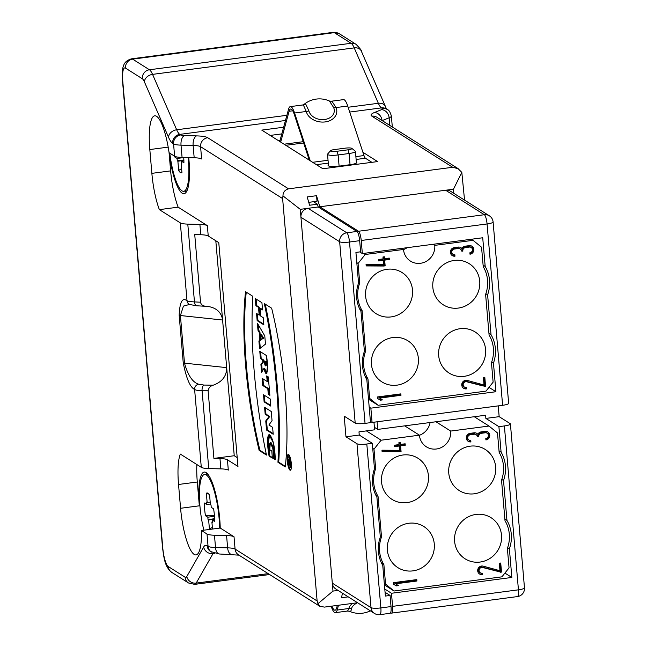 <?xml version="1.0" encoding="UTF-8"?>
<svg xmlns="http://www.w3.org/2000/svg" width="647" height="647" viewBox="0 0 647 647"><rect width="100%" height="100%" fill="white"/><g stroke="black" fill="none" stroke-linecap="round" stroke-linejoin="round"><path stroke-width="0.97" d="M269.087 456.054C267.154 446.487 266.782 432.091 269.977 435.091C273.26 439.499 275.024 447.708 275.25 459.726L273.568 458.658C274.732 448.541 268.335 434.315 269.742 449.697L271.772 450.983L269.742 449.697L270.325 442.774L272.856 448.476L273.568 458.658L275.25 459.726L273.471 442.985L269.136 434.849L267.583 442.435L269.087 456.054L272.387 458.141L271.772 450.983L272.387 458.141L269.087 456.054L269.872 455.957L268.392 443.098L269.556 434.889M264.122 401.884L270.794 406.106L270.179 398.94L263.507 394.719L264.122 401.884L270.794 406.106L270.179 398.94L263.507 394.719L264.122 401.884L264.898 401.779L264.34 395.244M267.195 381.52L262.1 378.301L262.714 385.475L267.809 388.701L268.287 394.33L269.872 395.333L268.295 376.91L266.71 375.907L267.195 381.52L262.1 378.301L262.714 385.475L267.809 388.701L268.287 394.33L269.872 395.333L268.295 376.91L266.71 375.907L267.195 381.52L267.971 381.415L267.543 376.441M257.983 330.293L259.18 332.291L259.868 340.306L258.897 340.969L259.568 348.798L265.48 344.107L264.777 335.906L257.377 323.193L257.983 330.293L259.18 332.291L259.868 340.306L258.897 340.969L259.568 348.798L265.48 344.107L264.777 335.906L257.377 323.193L257.983 330.293L258.76 330.196L258.299 324.786M255.872 305.675L258.501 307.333L259.164 315.105L256.535 313.447L257.15 320.629L263.83 324.851L263.216 317.669L260.781 316.132L260.11 308.352L262.545 309.897L261.93 302.715L255.258 298.493L255.872 305.675L258.501 307.333L259.164 315.105L256.535 313.447L257.15 320.629L263.83 324.851L263.216 317.669L260.781 316.132L260.11 308.352L262.545 309.897L261.93 302.715L255.258 298.493L255.872 305.675L256.649 305.57L256.091 299.019M285.278 466.916A137.674 32.043 -97.5 0 0 271.659 308.215L264.332 303.58A164.936 38.383 82.5 0 1 277.935 462.249L285.278 466.956L277.935 462.249L278.72 462.152A164.936 38.383 -97.5 0 0 265.262 304.163M289.969 470.134A7.982 1.86 -97.5 0 0 290.341 470.232A7.982 1.86 -97.5 0 0 291.142 462.079A7.982 1.86 -97.5 0 0 288.263 454.412A7.982 1.86 -97.5 0 0 287.373 461.804A7.982 1.86 -97.5 0 0 289.969 470.134A7.982 1.86 -97.5 0 0 290.705 459.516A7.982 1.86 -97.5 0 0 287.228 457.316A7.982 1.86 -97.5 0 0 289.969 470.134M259.156 450.425L266.467 455.059A163.885 38.141 -97.5 0 1 252.864 296.326L245.545 291.692A138.126 32.148 -97.5 0 0 259.156 450.425A138.126 32.148 82.5 0 1 245.545 291.692L252.864 296.326A163.885 38.141 -97.5 0 0 266.467 455.059L259.156 450.425L259.932 450.328L266.321 454.364M267.316 429.932L266.532 430.037L273.212 434.258L272.613 427.335L268.901 424.99L272.047 420.687L271.255 411.508L264.583 407.286L265.173 414.185L264.583 407.286L271.255 411.508L272.047 420.687L268.901 424.99L272.613 427.335L273.212 434.258L266.532 430.037L265.755 420.93L268.958 416.579L265.173 414.185L265.957 414.08L269.742 416.474L266.532 420.833L267.316 429.932L273.155 433.627M188.738 157.617A40.526 9.43 82.5 0 1 184.047 193.704A40.526 9.43 82.5 0 1 169.166 152.773M169.045 152.457L170.622 170.889A40.526 9.43 -97.5 0 0 178.143 207.169L207.355 225.649A16.215 3 -4.9 0 0 199.899 224.428L187.792 224.113A16.215 3 175.1 0 1 180.335 222.892L159.38 209.636A40.526 9.43 82.5 0 1 151.867 173.356L149.821 149.546A40.526 9.43 82.5 0 1 154.73 115.805A40.526 9.43 82.5 0 1 169.077 152.716L174.617 156.218A16.215 3 -4.9 0 0 182.074 157.439L194.181 157.763A16.215 3 175.1 0 1 201.638 158.984L200.586 146.683A16.215 3 -4.9 0 0 193.13 145.462L181.023 145.138A16.215 3 175.1 0 1 173.566 143.917L172.652 143.343A32.423 7.546 82.5 0 1 168.511 137.213L144.386 81.805A16.215 3.777 -97.5 0 0 142.316 78.74L125.502 68.105A16.215 3.777 -97.5 0 0 122.784 81.401L162.793 548.082A16.215 3.777 -97.5 0 0 168.228 566.529L185.042 577.164A16.215 3.777 -97.5 0 0 186.797 576.517L203.643 547.03A32.423 7.546 82.5 0 1 207.153 545.736L208.059 546.311A16.215 3 -4.9 0 0 215.516 547.532L227.623 547.855L226.571 535.546L214.464 535.231A16.215 3 175.1 0 1 207.008 534.01L201.468 530.508A40.526 9.43 82.5 0 1 196.041 554.908A40.526 9.43 82.5 0 1 180.578 508.283L178.54 484.474A40.526 9.43 82.5 0 1 180.335 454.089L201.29 467.336A16.215 3 -4.9 0 0 208.746 468.557L220.853 468.881A16.215 3 175.1 0 1 228.31 470.102L227.429 459.782A16.215 3 -4.9 0 0 219.972 458.561L213.914 458.399L234.238 455.731L237.206 457.607M215.807 240.757L222.6 320.014C221.395 312.372 216.527 307.851 207.986 306.452L206.433 306.346C202.996 306.136 201.031 304.761 200.53 302.214L194.731 234.586L200.78 234.748A16.215 3 175.1 0 1 208.237 235.969L218.775 242.633L237.967 466.447L227.429 459.782M196.866 464.546A40.526 9.43 -97.5 0 0 197.295 482.007L199.341 505.817A40.526 9.43 82.5 0 1 204.242 472.075A40.526 9.43 82.5 0 1 220.231 528.041L234.028 536.767A16.215 3 -4.9 0 0 226.571 535.546M234.028 536.767L235.079 549.077L317.119 600.966L282.626 198.572L200.586 146.683A8.104 7.74 122.3 0 1 207.719 137.722L288.538 188.835L452.682 167.274L371.863 116.153A24.319 4.505 175.1 0 1 374.411 112.521L381.504 109.675A8.104 1.504 -4.9 0 0 382.353 108.461L381.447 107.887L349.703 112.06M266.887 373.416L264.688 368.361L263.911 368.466C267.284 381.439 268.473 366.76 266.459 355.551L259.787 351.329L260.401 358.511L259.787 351.329L266.459 355.551L267.437 366.623L266.524 373.634L263.911 368.466L261.59 372.381L260.911 364.447L262.787 361.883L262.617 359.91L260.401 358.511L261.178 358.406L263.402 359.813L263.572 361.778L261.687 364.342L262.278 371.216M281.809 133.897L270.171 135.425M342.449 593.194L341.519 597.739L348.24 596.857M308.756 202.341L317.014 201.257L316.537 195.701L307.163 196.931L309.606 205.236L317.426 204.209L318.235 206.975L356.942 231.456A8.104 1.884 82.5 0 1 359.659 240.684L349.501 242.018L365.045 423.373L370.521 422.653L366.841 379.708A34.048 32.504 -57.7 0 1 364.407 351.313L360.986 311.45A34.048 32.504 -57.7 0 1 358.551 283.054L355.923 252.411L360.614 251.796L359.659 240.684M373.958 422.2L374.613 429.818L358.98 431.864L359.255 435.043L372.292 443.292L366.817 444.012A8.104 1.504 175.1 0 1 356.966 443.745L371.014 607.638A8.104 1.504 -4.9 0 0 380.865 607.905A8.104 1.884 82.5 0 1 379.886 614.65L390.044 613.316A8.104 1.884 82.5 0 0 391.031 606.571L390.076 595.458L385.386 596.073L382.757 565.429A34.048 32.504 -57.7 0 1 380.323 537.034L376.91 497.171A34.048 32.504 -57.7 0 1 374.476 468.776L372.292 443.292M362.902 152.28L377.597 161.58L322.877 168.762L261.768 130.104L283.629 127.233M220.231 528.041L201.468 530.508M206.061 474.291A40.526 9.43 82.5 0 1 206.757 473.054M213.914 458.399L208.116 390.78C208.625 387.868 210.324 386.008 213.195 385.2C222.212 381.908 226.709 376.053 226.685 367.633L222.6 320.014L180.408 315.534L183.449 306.088L189.434 304.478L196.728 305.78L206.433 306.346M213.195 385.2L203.983 385.062L198.572 384.197C192.547 382.248 187.856 375.228 184.492 363.153L226.685 367.633L234.238 455.731M189.628 304.543A4.861 4.683 -65.4 0 1 187.007 300.758C188.204 301.356 190.695 301.737 194.464 301.906L200.53 302.214M186.223 192.119A40.526 9.43 82.5 0 1 185.228 191.1M159.38 209.636L178.143 207.169M208.116 390.78L202.082 390.764C198.338 390.667 195.855 390.238 194.618 389.47C190.097 387.278 186.304 378.406 183.247 362.846L179.162 315.226C179.753 301.979 182.365 297.151 187.007 300.758L180.335 222.892M198.572 384.197A4.861 4.594 128.8 0 0 194.618 389.47L201.29 467.336M338.074 590.428L332.987 591.091L332.307 583.157A8.104 7.74 122.3 0 0 335.793 588.98L374.5 613.461A8.104 7.74 -57.7 0 1 371.014 607.638L332.307 583.157L300.265 209.337L308.077 208.31A8.104 7.74 122.3 0 0 300.944 217.271L339.651 241.76A8.104 1.504 -4.9 0 0 349.501 242.018A8.104 1.884 82.5 0 0 346.784 232.791L308.077 208.31L318.235 206.975M317.119 600.966L317.944 603.683L319.869 606.255L324.398 607.104L357.556 602.745M332.987 591.091L317.944 603.683M288.538 188.835C284.809 189.967 282.957 192.321 282.982 195.887L300.265 209.337M282.982 195.887L282.626 198.572M356.942 231.456L346.784 232.791A8.104 7.74 -57.7 0 0 339.651 241.76L355.195 423.114A8.104 1.504 -4.9 0 0 365.045 423.373M355.195 423.114L344.196 416.15L345.967 436.79L356.966 443.745M359.255 435.043L345.967 436.79M390.076 595.458L385.062 592.28M316.537 195.701L319.804 206.773L453.458 189.215L453.814 193.324M464.554 200.117L461.821 172.393L453.458 189.215M461.821 172.393L458.116 168.697L452.682 167.274M317.426 204.209L313.488 201.718M369.186 407.109L370.86 408.16L372.082 422.451L502.614 405.305A8.104 1.504 -4.9 0 0 508.655 403.324L493.103 221.97A8.104 1.504 175.1 0 1 487.07 223.951L361.228 240.482L362.344 253.575L359.724 251.909M488.995 387.359L495.917 391.734L370.86 408.16M488.946 333.367L491.024 334.677A34.048 32.504 -57.7 0 1 493.459 363.072L491.704 361.964M483.099 265.108L485.177 266.427A34.048 32.504 -57.7 0 1 487.612 294.822L485.857 293.706M487.612 294.822L491.024 334.677M362.344 253.575L482.719 237.764L485.177 266.427M319.804 206.773L358.511 231.254A8.104 1.884 82.5 0 1 361.228 240.482M384.787 589.037L391.467 593.267L392.592 606.36A8.104 1.884 82.5 0 1 391.613 613.113A8.104 1.884 82.5 0 1 391.233 613.008L390.667 612.652M499.015 450.83L501.093 452.14A34.048 32.504 -57.7 0 1 503.528 480.535L501.781 479.427M504.87 519.08L506.949 520.398A34.048 32.504 -57.7 0 1 509.383 548.793L507.628 547.686M503.528 480.535L506.949 520.398M504.919 573.072L511.842 577.456L391.467 593.267M509.383 548.793L511.842 577.456M498.91 426.656L485.873 418.407L499.161 416.668L510.159 423.623A8.104 1.504 175.1 0 1 510.418 423.955A8.104 1.504 175.1 0 1 504.385 425.936L498.91 426.656L501.093 452.14M502.614 405.305L487.07 223.951A8.104 1.884 -97.5 0 0 484.352 214.723A8.104 7.74 -57.7 0 1 489.358 215.807L450.66 191.326A8.104 7.74 122.3 0 0 445.646 190.242L484.352 214.723L358.511 231.254M493.459 363.072L495.917 391.734M374.395 427.287L377.735 429.406L377.088 421.795M485.873 418.407L485.598 415.237L377.735 429.406M499.161 416.668L498.239 405.879M372.082 422.451L370.416 421.391M208.811 494.098L206.353 493.273L207.145 502.501L206.53 502.112L206.741 504.498L204.371 502.994A19.45 4.529 -97.5 0 0 205.455 515.699L207.824 517.196L208.027 519.573L208.641 519.962L209.434 529.189L212.353 527.321M210.194 502.104L207.145 502.501M212.507 529.052L211.901 522.024L212.515 522.412L212.305 520.026L214.675 521.531A19.45 4.529 -97.5 0 0 213.591 508.825L211.221 507.329L211.019 504.951L210.404 504.563L209.612 495.335A19.45 4.529 -97.5 0 0 207.889 493.216A19.45 4.529 -97.5 0 0 207.485 493.022A19.45 4.529 -97.5 0 0 206.353 493.273M214.408 515.279L205.455 515.699M203.878 530.192A38.1 8.864 -97.5 0 1 204.557 474.486A38.1 8.864 -97.5 0 1 206.328 474.963A38.1 8.864 82.5 0 1 219.608 528.122M214.658 519.719L212.305 520.026M211.901 522.024L212.475 521.951M214.642 519.177L208.641 519.962M214.626 518.708L208.027 519.573M207.824 517.196L214.489 516.322M210.356 504.021L206.741 504.498M174.577 156.194A19.45 4.529 -97.5 0 0 174.706 156.954L177.068 158.458L177.278 160.836L177.885 161.224L178.677 170.452L181.597 168.584M176.445 156.873L174.706 156.954M178.677 170.452A19.45 4.529 -97.5 0 0 180.4 172.571A19.45 4.529 -97.5 0 0 181.767 172.636A19.45 4.529 -97.5 0 0 181.936 172.514L181.144 163.287L181.758 163.675L181.556 161.289L183.918 162.785A19.45 4.529 -97.5 0 0 183.724 157.488M188.164 157.601A38.1 8.864 82.5 0 1 183.732 191.294A38.1 8.864 82.5 0 1 181.969 190.825A38.1 8.864 -97.5 0 1 169.789 153.161M183.902 160.982L181.556 161.289M181.144 163.287L181.718 163.206M183.885 160.432L177.885 161.224M183.869 159.971L177.278 160.836M177.068 158.458L183.732 157.577M347.593 611.035L348.887 608.503A15.463 7.295 -14.8 0 1 352.55 603.408M338.494 605.252L337.184 610.048A18.642 4.335 82.5 0 1 335.405 612.644A18.642 4.335 82.5 0 1 331.159 606.231L331.151 606.215M357.281 602.786A12.883 6.082 165.2 0 0 351.556 608.722C351.151 611.075 350.383 611.876 349.251 611.148M351.556 608.722A4.861 4.205 8.4 0 0 348.887 608.503L337.184 610.048M337.338 605.406L336.634 607.97A16.215 3.777 82.5 0 1 335.089 610.226A16.215 3.777 82.5 0 1 331.919 606.118M356.335 162.049A8.921 1.65 175.1 0 1 356.788 162.502A8.921 1.65 175.1 0 1 350.14 164.686L339.198 166.125A8.921 1.65 175.1 0 1 328.078 165.462A8.921 1.65 175.1 0 1 328.433 164.945M279.739 141.475L288.554 109.206A18.642 4.335 82.5 0 1 290.333 106.609A18.642 4.335 82.5 0 1 294.571 113.015L310.245 160.771M292.727 110.799L289.104 111.276L280.693 142.081M289.104 111.276A16.215 3.777 82.5 0 1 290.649 109.02A16.215 3.777 82.5 0 1 294.336 114.592L309.29 160.173M329.388 100.989L332.081 101.474L336.028 107.572A15.463 11.678 -171.5 0 1 325.215 121.919A15.463 11.678 -171.5 0 1 306.274 111.478L303.467 105.226L302.61 105.008M371.904 162.324L365.442 158.24A8.104 1.884 82.5 0 1 363.978 155.555L347.722 106.035A18.642 4.335 -97.5 0 0 343.484 99.63L331.369 101.223M304.09 104.377L305.796 104.256L308.87 110.807A12.883 9.737 8.5 0 0 324.657 119.509A12.883 9.737 8.5 0 0 333.658 107.548L329.404 100.997M294.571 113.015L306.274 111.478A4.861 3.049 166.6 0 0 308.87 110.807M333.658 107.548A4.861 2.895 157.2 0 0 336.028 107.572L347.722 106.035M280.07 140.278L278.226 140.52M337.055 151.252L347.997 149.821A5.265 0.979 -4.9 0 0 351.814 148.357A5.265 0.979 -4.9 0 0 345.352 148.147L334.41 149.578A5.265 0.979 -4.9 0 0 330.56 150.678A5.265 0.979 -4.9 0 0 337.055 151.252L338.146 154.948A8.508 1.577 175.1 0 1 327.528 154.318A8.508 1.577 175.1 0 1 327.649 154.01L330.56 150.678M351.814 148.357L355.252 151.147A8.508 1.577 175.1 0 1 355.429 151.43A8.508 1.577 175.1 0 1 349.089 153.509L338.146 154.948L339.101 166.133M400.986 395.309L379.724 398.099L382.426 399.911L380.242 400.202L377.541 398.39L377.419 396.959L400.865 393.877L400.986 395.309L400.169 394.791L378.916 397.582L381.609 399.393L379.465 399.676M400.105 393.974L400.169 394.791M379.724 398.099L378.916 397.582M382.426 399.911L381.609 399.393M465.468 387.448L465.541 388.37A4.375 4.181 -57.7 0 1 463.26 388.014M466.358 388.887A4.375 4.181 -57.7 0 1 462.16 382.911A4.375 4.181 -57.7 0 1 467.239 380.42L484.045 385.005L483.406 377.5L484.813 377.314L485.59 386.356L466.01 381.301A2.92 2.782 122.3 0 0 463.616 386.55L464.433 387.068A2.92 2.782 122.3 0 0 466.236 387.456L466.358 388.887L465.541 388.37M484.773 385.847L484.045 377.411M483.366 386.033L466.827 381.811A2.92 2.782 122.3 0 0 464.433 387.068M485.59 386.356L484.182 386.542M454.089 254.748L454.17 255.67A4.375 4.181 -57.7 0 1 451.881 255.314M454.978 256.188A4.375 4.181 -57.7 0 1 450.506 251.012A4.375 4.181 -57.7 0 1 454.251 247.615L458.23 247.089A4.375 4.181 -57.7 0 1 461.918 248.545A4.375 4.181 -57.7 0 1 465.266 246.167L469.253 245.642A4.375 4.181 -57.7 0 1 473.725 250.818A4.375 4.181 -57.7 0 1 469.989 254.214L469.868 252.783A2.92 2.782 122.3 0 0 471.178 247.461L470.369 246.944A2.92 2.782 122.3 0 0 468.565 246.556L464.578 247.081A2.92 2.782 122.3 0 0 462.007 250.308L462.856 251.173L461.416 251.004A2.92 2.782 122.3 0 0 460.163 248.909L459.346 248.391A2.92 2.782 122.3 0 0 457.542 248.003L453.555 248.529A2.92 2.782 122.3 0 0 452.237 253.85L453.054 254.368A2.92 2.782 122.3 0 0 454.857 254.756L454.978 256.188L454.17 255.67M462.039 250.664L461.384 250.745M471.542 245.997A4.375 4.181 -57.7 0 1 469.932 253.527M460.518 247.445A4.375 4.181 -57.7 0 1 461.101 248.027L461.918 248.545M471.178 247.461A2.92 2.782 122.3 0 0 469.374 247.073L465.387 247.591A2.92 2.782 122.3 0 0 462.823 250.818L462.856 251.173M460.163 248.909A2.92 2.782 122.3 0 0 458.359 248.521L454.372 249.038A2.92 2.782 122.3 0 0 453.054 254.368M388.459 258.177L388.532 258.994L383.841 259.609L384.334 265.327L382.927 265.513L383.736 266.022L366.186 265.925L366.056 264.477L383.614 264.583L383.25 260.312L382.434 259.795L378.503 260.312M383.606 256.891L383.72 258.177L384.536 258.695L389.227 258.08L389.348 259.512L388.532 258.994M366.137 265.416L382.927 265.513M383.25 260.312L378.56 260.927L378.438 259.496L383.129 258.881L382.967 256.98L384.367 256.794L384.536 258.695M389.348 259.512L384.658 260.126L383.841 259.609M384.658 260.126L385.143 265.836L384.334 265.327M385.143 265.836L383.736 266.022M365.612 296.172A24.319 23.219 -57.7 0 1 377.039 272.985A24.319 23.219 -57.7 0 1 402.062 272.541A24.319 23.219 -57.7 0 1 408.686 305.505A24.319 23.219 -57.7 0 1 376.061 313.649A24.319 23.219 -57.7 0 1 365.612 296.172M432.835 287.349A24.319 23.219 -57.7 0 1 444.254 264.154A24.319 23.219 -57.7 0 1 469.285 263.717A24.319 23.219 -57.7 0 1 475.901 296.674A24.319 23.219 -57.7 0 1 443.284 304.818A24.319 23.219 -57.7 0 1 432.835 287.349M438.682 355.599A24.319 23.219 -57.7 0 1 450.11 332.412A24.319 23.219 -57.7 0 1 475.133 331.968A24.319 23.219 -57.7 0 1 481.756 364.932A24.319 23.219 -57.7 0 1 449.131 373.068A24.319 23.219 -57.7 0 1 438.682 355.599M371.467 364.431A24.319 23.219 -57.7 0 1 382.887 341.244A24.319 23.219 -57.7 0 1 407.917 340.799A24.319 23.219 -57.7 0 1 414.533 373.764A24.319 23.219 -57.7 0 1 381.916 381.9A24.319 23.219 -57.7 0 1 371.467 364.431M356.804 262.658L358.066 263.458L359.74 282.949L358.478 282.157M363.509 253.422L365.199 254.497L358.066 263.458M359.74 282.949A32.423 30.959 122.3 0 0 362.11 310.633L359.756 309.145M362.11 310.633L365.587 351.208L364.326 350.407M365.587 351.208A32.423 30.959 122.3 0 0 367.965 378.883L365.612 377.395M367.965 378.883L369.631 398.382L368.369 397.582M369.631 398.382L378.131 405.289L368.507 399.207M433.069 244.283L434.768 245.359L473.07 240.328L481.562 247.235L483.236 266.734A32.423 30.959 122.3 0 1 485.606 294.409L489.083 334.984A32.423 30.959 122.3 0 1 491.461 362.66L493.127 382.159L485.994 391.12L378.131 405.289M473.07 240.328L471.372 239.253M403.51 249.564A16.215 15.479 122.3 0 0 407.133 247.688M365.199 254.497L403.502 249.459L401.811 248.391M434.768 245.359A16.215 15.479 -57.7 0 1 427.149 260.814A16.215 15.479 -57.7 0 1 410.465 261.113A16.215 15.479 -57.7 0 1 403.502 249.459M416.911 581.022L395.649 583.82L398.35 585.632L396.158 585.915L393.457 584.104L393.336 582.68L416.789 579.599L416.911 581.022L416.094 580.513L394.832 583.303L397.533 585.114L395.382 585.398M416.021 579.696L416.094 580.513M395.649 583.82L394.832 583.303M398.35 585.632L397.533 585.114M481.384 573.169L481.465 574.091A4.375 4.181 -57.7 0 1 479.184 573.735M482.282 574.609A4.375 4.181 -57.7 0 1 478.084 568.632A4.375 4.181 -57.7 0 1 483.163 566.141L499.969 570.719L499.322 563.213L500.729 563.027L501.506 572.077L481.934 567.015A2.92 2.782 122.3 0 0 479.54 572.271L480.349 572.789A2.92 2.782 122.3 0 0 482.161 573.177L482.282 574.609L481.465 574.091M500.697 571.56L499.969 563.133M499.29 571.746L482.751 567.532A2.92 2.782 122.3 0 0 480.349 572.789M501.506 572.077L500.099 572.263M470.013 440.47L470.086 441.391A4.375 4.181 -57.7 0 1 467.805 441.036M470.903 441.901A4.375 4.181 -57.7 0 1 466.43 436.725A4.375 4.181 -57.7 0 1 470.167 433.328L474.154 432.811A4.375 4.181 -57.7 0 1 477.834 434.266A4.375 4.181 -57.7 0 1 481.19 431.881L485.177 431.363A4.375 4.181 -57.7 0 1 489.65 436.539A4.375 4.181 -57.7 0 1 485.913 439.928L485.792 438.504A2.92 2.782 122.3 0 0 487.102 433.183L486.285 432.665A2.92 2.782 122.3 0 0 484.482 432.277L480.495 432.794A2.92 2.782 122.3 0 0 477.931 436.021L478.772 436.895L477.34 436.725A2.92 2.782 122.3 0 0 476.079 434.63L475.27 434.113A2.92 2.782 122.3 0 0 473.467 433.725L469.479 434.242A2.92 2.782 122.3 0 0 468.161 439.572L468.978 440.081A2.92 2.782 122.3 0 0 470.781 440.478L470.903 441.901L470.086 441.391M477.955 436.377L477.3 436.466M487.458 431.711A4.375 4.181 -57.7 0 1 485.848 439.248M476.443 433.158A4.375 4.181 -57.7 0 1 477.025 433.749L477.834 434.266M487.102 433.183A2.92 2.782 122.3 0 0 485.299 432.786L481.311 433.312A2.92 2.782 122.3 0 0 478.74 436.539L478.772 436.895M476.079 434.63A2.92 2.782 122.3 0 0 474.275 434.234L470.288 434.76A2.92 2.782 122.3 0 0 468.978 440.081M404.383 443.899L404.456 444.715L399.765 445.33L400.25 451.04L398.843 451.226L399.66 451.743L382.102 451.638L381.981 450.199L399.539 450.304L399.175 446.026L398.358 445.516L394.427 446.026M399.531 442.613L399.644 443.899L400.453 444.416L405.143 443.802L405.265 445.225L404.456 444.715M382.062 451.129L398.843 451.226M399.175 446.026L394.484 446.648L394.363 445.217L399.045 444.602L398.884 442.694L400.291 442.508L400.453 444.416M405.265 445.225L400.574 445.848L399.765 445.33M400.574 445.848L401.067 451.557L400.25 451.04M401.067 451.557L399.66 451.743M381.536 481.894A24.319 23.219 -57.7 0 1 392.964 458.707A24.319 23.219 -57.7 0 1 417.986 458.262A24.319 23.219 -57.7 0 1 424.61 491.227A24.319 23.219 -57.7 0 1 391.985 499.363A24.319 23.219 -57.7 0 1 381.536 481.894M448.759 473.062A24.319 23.219 -57.7 0 1 460.179 449.875A24.319 23.219 -57.7 0 1 485.201 449.43A24.319 23.219 -57.7 0 1 491.825 482.395A24.319 23.219 -57.7 0 1 459.208 490.539A24.319 23.219 -57.7 0 1 448.759 473.062M454.606 541.321A24.319 23.219 -57.7 0 1 466.034 518.134A24.319 23.219 -57.7 0 1 491.057 517.689A24.319 23.219 -57.7 0 1 497.68 550.654A24.319 23.219 -57.7 0 1 465.056 558.79A24.319 23.219 -57.7 0 1 454.606 541.321M387.391 550.152A24.319 23.219 -57.7 0 1 398.811 526.965A24.319 23.219 -57.7 0 1 423.834 526.521A24.319 23.219 -57.7 0 1 430.457 559.485A24.319 23.219 -57.7 0 1 397.84 567.621A24.319 23.219 -57.7 0 1 387.391 550.152M372.729 448.379L373.99 449.18L375.664 468.671L374.395 467.87M366.396 430.894L381.123 440.211L373.99 449.18M375.664 468.671A32.423 30.959 122.3 0 0 378.034 496.346L375.681 494.858M378.034 496.346L381.512 536.929L380.25 536.128M381.512 536.929A32.423 30.959 122.3 0 0 383.881 564.605L381.536 563.116M383.881 564.605L385.555 584.104L384.294 583.303M385.555 584.104L394.055 591.01L384.431 584.92M435.957 421.755L450.692 431.072L488.986 426.041L497.486 432.956L499.161 452.447A32.423 30.959 122.3 0 1 501.53 480.123L505.008 520.706A32.423 30.959 122.3 0 1 507.377 548.381L509.052 567.88L501.918 576.841L394.055 591.01M488.986 426.041L474.259 416.725M419.434 435.285A16.215 15.479 122.3 0 0 430.109 422.523M381.123 440.211L419.426 435.18L404.69 425.863M450.692 431.072A16.215 15.479 -57.7 0 1 443.074 446.535A16.215 15.479 -57.7 0 1 426.389 446.826A16.215 15.479 -57.7 0 1 419.426 435.18M266.532 430.037L265.755 420.93L266.532 420.833M265.173 414.185L268.958 416.579L269.742 416.474M265.416 407.812L265.957 414.08M265.593 361.794L264.162 360.889L266.378 361.689L264.162 360.889L265.416 365.854L265.593 361.794C265.602 367.092 265.124 366.792 264.162 360.889M263.911 368.466L261.59 372.381L260.911 364.447L261.687 364.342M260.401 358.511L262.617 359.91L262.787 361.883L263.572 361.778M262.617 359.91L263.402 359.813M260.62 351.855L261.178 358.406M266.378 361.689L266.192 365.749L265.416 365.854M246.264 292.153A138.126 32.148 -97.5 0 0 259.932 450.328M290.705 470.005A7.982 1.86 82.5 0 1 289.088 466.673M287.972 458.173A7.982 1.86 82.5 0 1 288.675 454.542M288.594 456.928A5.435 1.262 -97.5 0 0 287.988 461.974A5.435 1.262 -97.5 0 0 289.759 467.644A5.435 1.262 -97.5 0 0 290.01 467.716A5.435 1.262 -97.5 0 0 290.56 462.16A5.435 1.262 -97.5 0 0 288.594 456.928L289.379 456.831A5.435 1.262 82.5 0 1 290.293 457.866M291.417 466.374A5.435 1.262 82.5 0 1 290.794 467.611L290.01 467.716M288.311 460.85L288.958 462.532L288.489 462.872L288.659 464.886L289.266 464.255C290.293 466.325 290.527 464.942 289.977 460.106L288.15 458.949L288.958 462.532L288.489 462.872L288.659 464.886L289.266 464.255L289.953 465.605L289.977 460.106L288.15 458.949L288.311 460.85L289.096 460.753L288.991 459.475M285.335 466.39L278.72 462.152M258.501 307.333L259.277 307.228L256.649 305.57M259.164 315.105L259.948 315.008L259.277 307.228M257.15 320.629L257.935 320.524L257.369 313.973M263.774 324.22L257.935 320.524M260.11 308.352L262.496 309.266M260.773 334.895L262.981 338.405L261.162 339.449L260.773 334.895L262.981 338.405L263.758 338.3L261.558 334.798L260.773 334.895L261.162 339.449L263.758 338.3M259.18 332.291L259.965 332.186L258.76 330.196M259.868 340.306L260.652 340.209L259.965 332.186M258.897 340.969L260.652 340.209M260.304 348.207L259.682 340.864M262.714 385.475L263.491 385.377L262.933 378.827M267.809 388.701L268.586 388.596L263.491 385.377M268.287 394.33L269.071 394.225L268.586 388.596M269.815 394.702L269.071 394.225M270.737 405.475L264.898 401.779M273.568 458.658L274.344 458.553L273.641 448.379L271.101 442.677L270.325 442.774M275.242 459.119L274.344 458.553M272.33 457.51L269.872 455.957M290.082 461.376L289.249 461.44C289.613 463.972 289.767 464.077 289.719 461.74L289.249 461.44C289.613 463.972 289.767 464.077 289.719 461.74L290.115 461.691M288.837 461.19L289.621 461.085L289.096 460.753M288.489 462.872L289.363 462.702M289.395 464.239L289.266 462.767M289.266 464.255L290.05 464.15L290.268 464.942M262.787 361.883L260.911 364.447M262.981 338.405L261.162 339.449M289.719 461.74L289.249 461.44C289.613 463.972 289.767 464.077 289.719 461.74M268.958 416.579L265.755 420.93M285.278 466.899A137.674 32.043 -97.5 0 0 271.659 308.215L264.332 303.58A164.936 38.383 -97.5 0 1 277.935 462.249M289.759 467.644A5.435 1.262 -97.5 0 0 290.26 460.405A5.435 1.262 -97.5 0 0 287.891 458.909A5.435 1.262 -97.5 0 0 289.759 467.644M207.355 225.649L208.237 235.969M285.464 120.496L179.793 134.382L180.699 134.956A8.104 1.504 -4.9 0 0 184.427 135.563L196.534 135.886A24.319 4.505 175.1 0 1 207.719 137.722M348.126 107.256L378.341 103.285L354.216 47.886L152.555 74.373L176.68 129.78L286.888 115.303M361.252 50.959A8.104 6.13 -23.5 0 0 354.216 47.886A24.319 5.661 82.5 0 0 351.103 43.284L334.297 32.649L132.635 59.144L149.449 69.771L351.103 43.284A8.104 7.74 -57.7 0 1 356.117 44.368C360.177 48.614 361.899 50.838 361.293 51.048L385.418 106.456A8.104 6.13 -23.5 0 0 378.341 103.285A24.319 5.661 -97.5 0 0 381.447 107.887A8.104 7.74 122.3 0 1 386.502 109.003M168.511 137.213A8.104 6.13 -23.5 0 1 176.68 129.78A24.319 5.661 -97.5 0 0 179.793 134.382A8.104 7.74 -57.7 0 0 172.652 143.343M142.316 78.74A8.104 7.74 -57.7 0 1 149.449 69.771A24.319 5.661 82.5 0 1 152.555 74.373A8.104 6.13 -23.5 0 0 144.386 81.805M339.343 33.757A8.104 7.74 122.3 0 0 334.297 32.649A24.319 5.661 -97.5 0 0 333.173 32.35L131.511 58.837A24.319 5.661 82.5 0 1 132.635 59.144A8.104 7.74 -57.7 0 0 125.502 68.105M214.464 535.231L215.516 547.532A8.104 4.141 91.5 0 0 219.39 553.994L210.639 551.559A8.104 7.74 122.3 0 1 207.153 545.736M211.504 552.109A8.104 7.74 122.3 0 1 208.059 546.311L207.008 534.01M231.432 554.317A8.104 4.141 91.5 0 1 227.623 547.855A16.215 3 175.1 0 1 235.079 549.077A8.104 7.74 122.3 0 0 238.565 554.9L319.836 606.304M180.578 508.283L199.341 505.817M178.54 484.474L197.295 482.007M200.78 234.748L199.899 224.428M187.792 224.113L194.464 301.906A4.861 2.475 -87.8 0 0 196.696 305.78A4.861 2.475 -87.8 0 0 197.181 305.716M183.247 362.846A4.861 0.898 175.1 0 0 184.492 363.153L180.408 315.534A4.861 0.898 175.1 0 1 179.162 315.226M168.188 147.136L149.821 149.546M170.622 170.889L151.867 173.356M220.853 468.881L219.972 458.561M203.983 385.062A4.861 2.491 90.9 0 0 202.082 390.764L208.746 468.557M174.617 156.218L173.566 143.917A8.104 7.74 -57.7 0 1 180.699 134.956M184.427 135.563A8.104 4.141 -88.5 0 0 181.023 145.138L182.074 157.439M194.181 157.763L193.13 145.462A8.104 4.141 -88.5 0 1 196.534 135.886M366.817 444.012L380.865 607.905L391.031 606.571M214.578 553.411L213.017 553.622L196.17 583.101A24.319 5.661 82.5 0 1 194.666 584.37L269.605 574.528M186.797 576.517A8.104 7.538 29.7 0 0 196.17 583.101L268.198 573.638M213.405 553.048A24.319 5.661 -97.5 0 0 213.017 553.622A8.104 7.538 29.7 0 1 203.643 547.03M185.042 577.164A8.104 7.74 122.3 0 0 188.487 582.963M168.228 566.529A8.104 7.74 122.3 0 0 171.714 572.352C164.67 566.748 163.958 557.795 162.534 547.742L122.526 81.069C122.17 72.65 122.469 67.7 123.431 66.22C124.232 62.63 126.925 60.171 131.511 58.837M392.592 606.36L518.433 589.829L504.385 425.936M391.613 613.113L517.454 596.583A8.104 1.884 -97.5 0 0 518.433 589.829A8.104 1.504 -4.9 0 0 524.474 587.848L510.418 423.955M389.809 125.421L389.154 117.794L382.175 120.593M385.418 106.456L386.461 108.979L387.367 109.553C388.904 109.933 390.238 112.101 391.37 116.039A16.215 3 175.1 0 1 389.154 117.794A8.104 6.81 -111.8 0 0 381.504 109.675M387.367 109.553A8.104 7.74 122.3 0 0 382.353 108.461M382.045 120.512A8.104 6.81 -111.8 0 0 374.411 112.521M376.91 117.269A8.104 7.74 122.3 0 0 371.863 116.153M363.978 155.555L355.874 156.623M328.037 160.278L312.655 162.3M365.442 158.24L356.117 159.469M328.28 163.125L316.423 164.678M303.225 141.685L284.057 144.208M347.997 149.821L349.089 153.509L350.043 164.694M466.827 381.811L466.01 381.301M468.565 246.556L469.374 247.073M465.387 247.591L464.578 247.081M462.007 250.308L462.823 250.818M457.542 248.003L458.359 248.521M453.555 248.529L454.372 249.038M482.751 567.532L481.934 567.015M484.482 432.277L485.299 432.786M481.311 433.312L480.495 432.794M477.931 436.021L478.74 436.539M473.467 433.725L474.275 434.234M469.479 434.242L470.288 434.76M374.5 613.461A8.104 8.104 0 0 0 379.886 614.65M239.05 555.158L219.39 553.994M171.714 572.352L188.528 582.987L194.666 584.37M517.454 596.583A8.104 8.104 0 0 0 524.474 587.848M391.37 116.039L392.317 127.006M333.173 32.35L339.311 33.733L356.117 44.368M376.877 117.244L458.149 168.649M493.103 221.97A8.104 8.104 0 0 0 489.358 215.807M204.557 474.486L207.752 474.073M183.732 191.294L186.918 190.881M335.405 612.644L347.512 611.051M347.609 611.027L349.493 611.278A24.319 24.319 0 0 0 370.31 610.817M302.448 105.016L290.333 106.609M329.38 100.989A24.319 24.319 0 0 0 303.928 104.49M304.041 104.41L302.57 105.008M303.645 142.971L285.804 145.308M356.424 163.028L355.429 151.43M328.522 165.923L327.528 154.318M289.702 463.584L290.487 463.487"/></g></svg>

